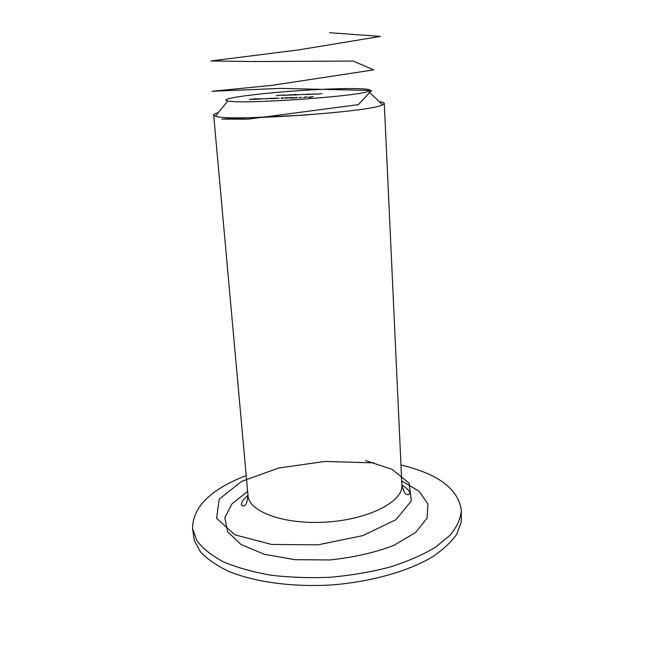 <?xml version="1.0" encoding="UTF-8"?>
<svg xmlns="http://www.w3.org/2000/svg" width="654" height="654" viewBox="0 0 654 654"><rect width="100%" height="100%" fill="white"/><g stroke="black" fill="none" stroke-linecap="round" stroke-linejoin="round"><path stroke-width="0.98" d="M304.968 97.045L307.028 96.915L303.652 97.593L304.968 97.045M297.022 97.282L296.941 97.838L290.27 98.084L297.039 97.511M281.13 98.419L281.694 97.855L282.356 97.83L281.915 98.272L287.637 97.634L281.13 98.419M272.734 98.419L276.683 98.051L272.743 98.484M264.657 98.525L259.851 99.13L264.657 98.525M253.711 98.885L256.474 98.787L252.493 99.13L254.308 99.228L249.436 99.514L253.711 98.95M310.094 94.421L316.168 93.882L310.094 94.421M294.84 95.002L303.987 94.34L294.84 95.002M286.468 95.32L290.474 94.65L286.468 95.32M276.282 95.713L282.88 94.953L276.282 95.713M327.638 89.116C356.659 87.922 375.821 88.731 368.357 91.315C357.877 96.522 238.898 104.632 227.813 100.896C213.85 98.239 278.898 90.906 327.638 89.116M283.019 95.41L286.869 95.026L283.019 95.459M296.221 94.429L289.191 95.116L296.229 94.519M310.429 94.029L304.347 94.536L310.437 94.127M315.898 94.201L321.981 93.661L315.898 94.201M260.848 98.754L254.578 99.326L260.848 98.754M265.14 98.885L271.819 98.206L265.14 98.885M276.086 98.427L279.103 98.255L276.086 98.427M285.602 98.133L292.281 97.446L285.602 98.133M298.714 97.585L301.78 97.421L298.714 97.585M309.375 97.062L313.323 96.694L309.375 97.135M400.976 465.002C438.172 473.888 458.282 488.963 461.332 510.218L461.225 522.244L456.737 534.212C451.137 542.256 442.783 549.957 431.681 557.322C407.368 571.563 370.63 581.929 331.414 584.97C292.142 587.284 254.341 581.995 228.32 571.187C216.319 565.399 206.999 558.9 200.361 551.698L194.287 540.441L192.554 528.538C192.685 507.071 210.563 489.405 246.206 475.548M461.332 510.218C460.743 518.483 457.015 526.813 450.148 535.185L435.523 547.21C422.909 554.78 407.794 561.377 390.176 567.018C371.447 571.923 351.68 575.316 330.883 577.22C310.021 578.161 289.975 577.474 270.756 575.16C252.534 571.964 236.658 567.476 223.137 561.688C211.283 555.32 202.503 548.265 196.789 540.506L192.554 528.538M379.279 101.64C382.541 102.098 384.209 102.686 384.29 103.414L382.615 104.795C371.464 112.055 227.543 121.865 215.509 116.183L213.67 115.047C213.645 114.311 215.215 113.502 218.387 112.611M282.503 95.247L286.272 95.067L282.512 95.296M294.047 94.846L289.877 95.067L294.055 94.936M309.252 94.266L305.042 94.487L309.26 94.364M260.251 98.77L257.439 98.909L260.251 98.828M258.87 99.081L255.273 99.269L258.878 99.146M266.709 98.77L270.298 98.402L266.718 98.828M274.549 98.509L271.385 98.68L274.557 98.582M281.727 98.353L281.694 97.855M287.188 98.018L290.768 97.642L287.188 98.067M296.327 97.626L293.818 97.716L296.344 97.863M296.425 97.863L296.401 97.413M311.329 97.16L308.083 97.323L311.337 97.225M329.608 32.7L380.326 36.42L298.96 49.851L210.964 60.961L253.883 61.541L353.16 61.051L373.712 69.88L271.672 85.38L212.035 91.282L280.264 88.404L371.619 90.489L358.269 104.656L247.915 119.175L221.829 119.126L307.642 114.924M365.635 460.637L392.089 469.31L409.126 483.167L411.35 500.907L395.948 519.685L362.807 535.626L318.057 544.839L271.606 544.455L234.892 534.817L216.564 518.295L219.172 499.174L241.653 481.352L278.743 468.002L325.038 461.446L374.104 462.893M401.711 480.911L418.944 491.129L427.912 503.899L427.037 518.172L415.552 532.552L393.929 545.362C374.971 552.614 353.561 557.478 329.706 559.955L294.88 559.677L264.093 554.216L240.942 544.455L227.608 531.767L224.804 517.747L231.957 503.874L247.637 491.416M213.67 115.047L248.021 495.667C248.782 511.894 284.85 525.007 327.123 522.031C369.404 519.243 403.363 501.356 401.908 485.178C403.632 491.334 405.161 494.342 406.486 494.195C407.712 495.217 408.815 494.923 409.813 493.329C409.927 491.277 407.287 488.456 401.899 484.884M384.29 103.414L401.908 485.178M227.813 100.896L215.509 116.183M368.357 91.315L382.615 104.795M248.021 495.667C247.147 502.002 246.043 505.19 244.71 505.223C243.64 506.4 242.503 506.261 241.301 504.814L241.923 502.305C242.462 501.569 241.972 500.866 247.997 495.372"/></g></svg>
